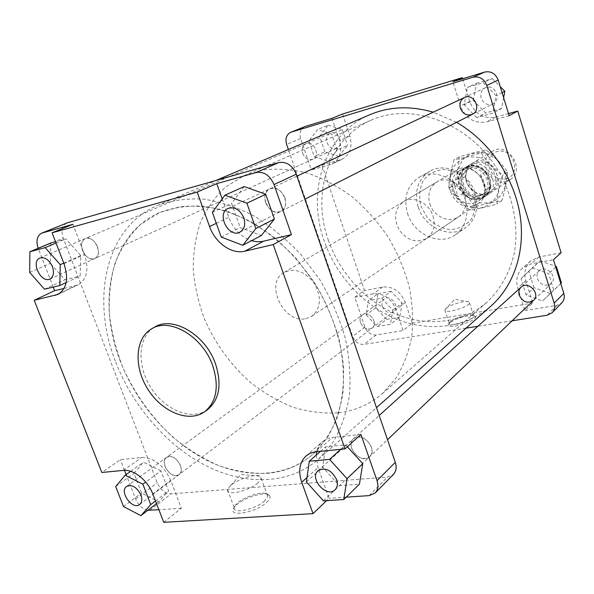 <?xml version="1.0" encoding="UTF-8"?>
<svg xmlns="http://www.w3.org/2000/svg" width="594" height="594" viewBox="0 0 594 594"><rect width="100%" height="100%" fill="white"/><g stroke="black" fill="none" stroke-linecap="round" stroke-linejoin="round"><path stroke-width="0.45" stroke-dasharray="2.97 2.23" d="M485.268 87.764L464.471 97.52C460.558 99.799 459.192 103.378 460.365 108.257C462.964 114.115 466.995 116.12 472.445 114.286L492.923 103.905C502.272 99.688 494.379 82.989 485.268 87.764C481.452 89.984 480.101 93.444 481.207 98.144C483.702 103.787 487.607 105.71 492.923 103.905M265.644 202.703C269.297 210.528 274.383 213.409 280.91 211.353C292.345 206.304 280.851 182.982 269.802 188.87C265.206 191.632 263.818 196.243 265.644 202.703M539.211 270.834L521.094 287.206C518.941 289.33 518.317 292.01 519.223 295.255C522.839 302.138 527.606 303.846 533.531 300.371L551.232 283.487C558.538 277.116 546.064 264.026 539.211 270.834C537.11 272.906 536.486 275.505 537.347 278.638C540.822 285.283 545.455 286.895 551.232 283.487M351.789 448.73C356.697 457.848 362.659 460.513 369.691 456.719C378.445 449.213 361.605 430.509 353.512 438.691C351.032 441.179 350.453 444.52 351.789 448.73M360.513 322.705C363.446 328.527 367.307 330.323 372.089 328.103C378.957 323.418 368.807 309.697 362.347 314.917C360.127 316.758 359.519 319.357 360.513 322.705C359.519 319.357 360.127 316.758 362.347 314.917C368.807 309.697 378.957 323.418 372.089 328.103C367.307 330.323 363.446 328.527 360.513 322.705M165.117 466.773C169.03 474.242 173.663 476.856 179.024 474.621C186.598 469.557 173.589 451.559 166.558 457.358C164.152 459.4 163.669 462.54 165.117 466.773M302.673 153.408C304.997 158.539 308.36 160.469 312.771 159.207C320.879 155.992 313.743 139.924 305.895 143.755C302.524 145.641 301.455 148.856 302.673 153.408C301.455 148.856 302.524 145.641 305.895 143.755C313.743 139.924 320.879 155.992 312.771 159.207C308.36 160.469 304.997 158.539 302.673 153.408M82.544 250.542C85.722 257.187 89.805 259.86 94.78 258.561C103.861 255.064 94.03 234.192 85.328 238.536C81.623 240.704 80.695 244.706 82.544 250.542M328.282 240.035C339.694 273.054 365.577 301.425 396.614 314.337C427.635 327.064 462.637 323.247 486.857 302.287C500.46 289.597 510.09 272.401 514.463 252.324C519.015 225.015 512.726 194.335 496.822 168.258C467.909 122.282 411.122 102.086 371.361 120.085C328.616 138.216 311.301 192.775 328.282 240.035M120.359 361.278C96.428 301.076 110.774 233.36 159.667 212.518L180.376 206.638C195.396 205.279 211.085 206.853 227.435 211.375C243.859 217.604 259.808 226.581 275.289 238.313C290.147 251.455 303.393 266.52 315.013 283.516C330.962 309.949 340.793 338.892 343.503 366.832C344.023 385.098 341.951 402.012 337.281 417.575C331.229 432.053 323.121 444.297 312.941 454.306C285.187 478.237 243.867 479.076 206.452 460.12C168.993 440.904 136.62 403.393 120.359 361.278M370.017 114.649C324.614 133.509 306.252 191.179 324.198 240.964C336.226 275.698 363.491 305.516 396.191 319.023C428.883 332.336 465.778 328.163 491.201 305.821M456.548 122.342L433.204 112.199M115.733 362.088C132.863 406.355 166.921 445.752 206.356 465.889C245.745 485.751 289.308 484.734 318.458 459.214L333.145 442.144C341.075 428.489 346.517 412.904 349.487 395.396C350.883 377.056 349.472 357.937 345.263 338.053C339.441 318.109 331.081 298.841 320.181 280.242L301.01 254.633C286.471 239.234 270.812 226.351 254.046 215.986C236.999 207.299 220.062 201.663 203.252 199.072C186.85 198.262 171.621 200.378 157.581 205.435C105.606 227.146 90.474 298.715 115.733 362.088M458.828 179.24L458.286 178.297C459.021 173.5 461.315 169.884 465.184 167.456C472.297 163.914 479.054 165.303 485.454 171.607L485.996 172.564C477.368 160.981 459.229 165.674 458.828 179.24L462.971 192.241C471.309 203.608 489.471 199.525 490.139 185.781L490.288 186.984L485.365 190.236C485.432 184.92 483.806 179.744 480.479 174.725L485.454 171.607M480.479 174.725L485.365 190.236M485.996 172.564L490.139 185.781M473.656 203.096L478.304 201.084C495.106 190.934 475.579 160.142 459.236 171.005C443.725 179.262 456.66 207.907 473.656 203.096M490.288 186.984C489.56 191.417 487.481 194.825 484.051 197.215L479.432 199.22C473.299 200.356 467.857 198.426 463.105 193.429L462.971 192.241M458.286 178.297L453.14 181.43C451.908 187.459 453.534 192.545 458.019 196.688L463.105 193.429M453.14 181.43L458.019 196.688M338.728 412.793C355.219 410.803 369.75 404.432 382.313 393.666L395.96 378.274C403.408 366.067 408.672 352.264 411.731 336.85C413.409 320.767 412.592 304.106 409.281 286.857C404.544 269.624 397.527 253.037 388.231 237.103C377.784 221.896 365.778 208.472 352.212 196.837C338.023 186.479 323.299 178.631 308.041 173.285C292.797 169.483 278.066 168.347 263.847 169.877L244.104 175.646L225.468 187.11C214.783 197.149 206.37 209.118 200.208 223.032C195.441 237.749 193.124 253.348 193.25 269.839C194.765 286.523 198.552 303.051 204.626 319.423C215.459 343.874 230.71 364.872 250.378 382.425C263.899 392.99 278.207 401.284 293.295 407.321C308.598 411.894 323.737 413.721 338.728 412.793M305.769 318.681L311.88 316.208C320.857 308.308 321.748 297.505 314.553 283.806C305.234 271.458 295.084 267.656 284.11 272.401C264.13 282.848 283.509 323.975 305.769 318.681M267.144 473.366C284.571 471.859 299.836 465.503 312.941 454.306L327.094 438.082C334.741 425.081 340.006 410.216 342.887 393.503C344.26 375.987 342.953 357.729 338.944 338.728C333.405 319.683 325.423 301.277 315.013 283.516L296.703 259.058C282.811 244.364 267.849 232.076 251.819 222.201C235.521 213.937 219.334 208.591 203.267 206.177C187.593 205.472 173.062 207.588 159.667 212.518L140.377 224.621C129.47 235.328 121.02 248.173 115.036 263.157C110.551 279.024 108.657 295.901 109.37 313.781C111.531 331.89 116.068 349.888 122.98 367.768C135.142 394.505 151.826 417.679 173.032 437.288C187.563 449.168 202.873 458.642 218.963 465.726C235.239 471.242 251.299 473.789 267.144 473.366M505.888 178.824C522.156 175.141 513.565 147.23 497.393 151.522C481.348 155.546 489.924 182.796 505.888 178.824M505.68 181.608L510.142 179.663C526.284 169.877 507.929 140.927 492.196 151.351C477.272 159.311 489.374 186.345 505.68 181.608M482.373 197.245L486.976 195.248C503.593 185.202 484.392 154.908 468.213 165.652C452.851 173.834 465.562 202.042 482.373 197.245M480.331 195.278L484.11 193.651C498.069 185.276 481.964 159.875 468.436 168.926C455.672 175.787 466.327 199.302 480.331 195.278M478.757 196.324L482.543 194.691C496.525 186.308 480.375 160.826 466.825 169.899C454.039 176.774 464.723 200.349 478.757 196.324M472.846 205.895L478.081 203.631C496.695 192.322 475.007 158.108 456.838 170.122C439.53 179.284 453.913 211.226 472.846 205.895M446.183 308.293C450.452 304.514 465.793 300.156 468.785 301.893L469.446 302.792C469.824 306.816 443.904 314.471 444.884 310.061L446.183 308.293M449.792 322.913L448.745 324.027C443.555 331.303 479.714 320.708 475.126 316.275C473.099 313.498 454.759 318.332 449.792 322.913M450.512 321.532C455.019 317.374 471.695 312.979 473.507 315.496L473.767 316.149C474.205 320.366 448.322 327.955 449.235 323.359L450.512 321.532M337.147 150.119L328.282 161.264L314.248 156.578L308.91 140.86L317.575 129.581L331.779 134.155L337.147 150.119L347.564 145.337L338.751 156.348L328.282 161.264M338.751 156.348L324.873 151.767L314.248 156.578M324.873 151.767L319.631 136.278L308.91 140.86M319.631 136.278L328.259 125.134L317.575 129.581M328.259 125.134L342.307 129.611L331.779 134.155M342.307 129.611L347.564 145.337M331.957 118.347L339.456 140.711C342.307 151.619 339.768 159.43 331.846 164.144L311.345 169.995L321.948 165.006L342.27 159.185C350.133 154.514 352.673 146.807 349.888 136.056L342.538 114.018M304.744 126.619C300.497 128.905 299.124 132.893 300.623 138.573L311.345 169.995M381.675 298.181L392.827 310.083L390.481 324.317L377.145 326.566L366.179 314.805L368.362 300.653L381.675 298.181L391.164 291.312L402.168 303.022L392.827 310.083M402.168 303.022L399.799 317.092L390.481 324.317M399.799 317.092L386.597 319.364L377.145 326.566M386.597 319.364L375.772 307.789L366.179 314.805M375.772 307.789L377.97 293.807L368.362 300.653M377.97 293.807L391.164 291.312M354.774 297.282L373.091 293.815C383.516 293.057 391.164 298.285 396.042 309.511L403.103 330.568L412.281 323.218L405.353 302.45C400.564 291.387 393.005 286.249 382.685 287.036L364.53 290.525L354.774 297.282L364.968 327.168C367.344 332.633 371.087 335.239 376.195 334.979L403.103 330.568M521.02 278.697L532.172 267.901L548.693 273.663L553.846 290.325L542.463 300.965L526.165 295.099L521.02 278.697L540.072 260.914L532.172 267.901M555.732 267.129L548.693 273.663M540.072 260.914L555.457 266.216M560.788 283.561L553.846 290.325M561.419 282.944L542.463 300.965M550.155 293.473L534.073 287.748L526.165 295.099M534.073 287.748L529.031 271.599M561.107 252.754L538.869 257.031L530.709 260.944C525.237 266.149 523.604 272.743 525.801 280.724L532.788 303.044L524.903 310.603L517.775 287.942C515.525 279.848 517.166 273.166 522.69 267.901L530.939 263.959L553.452 259.704M524.903 310.603L556.905 305.361L561.82 302.858M466.052 328.155L364.011 344.416C358.835 344.654 355.041 341.988 352.613 336.427L288.387 149.532M382.358 306.601C385.194 312.229 388.959 313.944 393.651 311.746C400.393 307.128 390.57 293.889 384.214 299.012C382.031 300.816 381.415 303.348 382.358 306.601M327.064 142.642C329.299 147.602 332.573 149.458 336.902 148.203C344.854 145.04 338.001 129.514 330.294 133.271C326.982 135.12 325.906 138.239 327.064 142.642M476.767 117.627L464.196 104.826L467.329 87.437L483.249 82.707L496.057 95.664L492.701 113.194L476.767 117.627L485.736 112.986L473.359 100.408L464.196 104.826M473.359 100.408L476.499 83.279L467.329 87.437M476.499 83.279L492.233 78.594L483.249 82.707M502.086 92.686L496.057 95.664M492.233 78.594L500.237 86.665M503.615 97.654L501.485 108.583L492.701 113.194M501.485 108.583L485.736 112.986M509.169 115.719L486.709 121.881C474.428 123.849 465.689 118.518 460.499 105.895L452.888 81.712M462.6 78.779L469.698 101.47C474.799 113.892 483.412 119.119 495.545 117.159L508.516 113.588M420.812 205.947L427.487 217.939C434.155 224.547 441.81 228.467 450.438 229.692C458.924 228.987 465.919 225.423 471.421 219.008C475.371 211.271 476.351 202.71 474.354 193.332L467.493 180.947C460.543 174.183 452.658 170.307 443.844 169.305C435.32 170.315 428.437 174.116 423.203 180.695C419.557 188.454 418.763 196.874 420.812 205.947M418.206 206.905C413.988 191.179 417.872 179.254 429.863 171.139C442.716 163.669 461.85 169.684 471.153 184.534C480.613 199.28 477.888 219.149 465.651 227.599C450.185 239.263 424.309 227.636 418.206 206.905M407.551 213.461C413.803 234.533 440.035 246.436 455.665 234.637C468.035 226.106 470.738 205.925 461.1 190.904C451.626 175.787 432.224 169.617 419.23 177.161C407.12 185.373 403.229 197.475 407.551 213.461M429.796 203.831C433.509 216.506 449.227 223.648 458.724 216.743C465.236 211.724 467.292 204.663 464.902 195.56C461.3 183.101 446.161 175.95 436.724 182.031C429.566 187.036 427.257 194.297 429.796 203.831M433.048 216.164C435.632 225.75 433.561 233.145 426.848 238.335C416.624 243.429 407.447 240.674 399.309 230.078C393.198 218.198 394.624 208.724 403.593 201.648C413.335 195.352 429.165 203.029 433.048 216.164M412.281 323.218L532.788 303.044M512.117 320.812L477.888 326.269M321.948 165.006L364.53 290.525M257.9 482.974C248.901 491.104 225.772 496.302 227.599 489.864L229.848 486.323C236.078 479.796 254.982 473.373 259.838 476.128L261.226 478.422L257.9 482.974M266.506 502.509C269.81 499.502 270.827 497.148 269.55 495.463C266.03 490.065 239.427 499.109 234.192 507.499C226.247 517.574 255.034 513.283 266.506 502.509M264.516 500.972C255.628 509.318 232.529 514.382 234.244 507.692L235.202 505.524C239.939 497.928 264.152 489.694 267.307 494.594L267.775 496.28L264.516 500.972M221.235 237.065L240.206 227.561L261.405 235.514M244.141 186.561L231.601 203.371L240.206 227.561M212.348 212.325L231.601 203.371M222.215 198.916L228.787 217.33C233.42 229.187 240.993 236.984 251.514 240.711M320.582 451.277L325.623 446.844L322.683 467.166L339.374 485.654L359.437 484.155M306.407 481.89L322.683 467.166M323.44 500.861L339.374 485.654M347.379 446.755L345.641 444.854L325.623 446.844M340.689 449.324L345.641 444.854M360.937 434.444L330.955 437.659L326.381 439.122L322.49 441.654C319.587 444.215 317.656 447.549 316.713 451.648M316.201 455.123L318.065 467.567L329.031 498.314L326.589 500.653M346.183 497.156L329.031 498.314M160.929 470.856L143.473 462.169L133.954 473.396L141.565 493.042L158.754 501.841L168.599 490.882L160.929 470.856L145.73 482.083M130.665 471.317L143.473 462.169M115.667 486.538L133.954 473.396M123.5 506.541L141.565 493.042M156.497 503.586L158.754 501.841M155.487 500.965L168.599 490.882M163.729 522.334L181.326 508.234L170.693 480.375C163.662 465.354 153.98 457.707 141.647 457.432L120.33 459.667L101.834 472.482M181.326 508.234L158.873 509.741M147.854 510.261C142.463 508.961 138.387 505.204 135.625 498.997L126.121 474.561M124.48 470.329L120.33 459.667M66.721 223.017C62.021 225.683 60.848 230.717 63.209 238.127L157.21 482.818C160.499 489.894 165.117 493.562 171.079 493.829L387.496 477.041L393.473 474.368M66.149 282.566L80.153 276.017L80.777 255.509L65.904 238.877L55.517 241.713M63.758 263.09L80.777 255.509M56.022 243.035L65.904 238.877M50.742 243.013L50.386 263.35L64.924 279.722L80.153 276.017M29.7 272.446L50.386 263.35M44.498 289.196L64.924 279.722M64.055 288.446L78.148 284.816C87.021 279.314 89.13 269.223 84.474 254.551L72.921 224.294M53.245 287.095L38.157 248.292M207.202 409.927C191.55 421.094 164.909 410.075 150.846 387.585C136.509 365.273 137.905 336.471 154.685 327.079M284.875 197.676C281.289 189.924 276.269 186.991 269.802 188.87C257.952 193.83 269.75 217.649 280.91 211.353C285.328 208.576 286.65 204.017 284.875 197.676M371.295 446.844C366.439 437.778 360.513 435.06 353.512 438.691C344.438 446.139 361.523 465.236 369.691 456.719C372.052 454.254 372.587 450.965 371.295 446.844M180.39 465.295C176.507 457.855 171.889 455.204 166.558 457.358C158.813 462.392 171.941 480.598 179.024 474.621C181.348 472.586 181.809 469.475 180.39 465.295M97.468 246.644C94.32 240.028 90.273 237.333 85.328 238.536C76.032 242.003 86.026 263.112 94.78 258.561C98.381 256.385 99.28 252.413 97.468 246.644M489.961 186.947C489.152 190.778 487.236 193.741 484.214 195.827C473.871 203.519 457.113 190.518 460.164 177.331C460.996 173.173 463.112 170.025 466.513 167.902C476.878 160.877 493.146 173.983 489.961 186.947M490.718 187.763C491.431 179.284 488.231 172.468 481.125 167.315C471.48 162.207 460.469 167.122 458.249 177.279C457.64 185.625 460.803 192.337 467.745 197.423C477.16 202.561 488.298 197.995 490.718 187.763M466.193 173.663C463.142 186.731 479.744 199.577 490.02 191.936C505.613 182.536 487.659 154.225 472.505 164.315C469.126 166.424 467.025 169.542 466.193 173.663M479.12 157.484L468.102 156.675C461.055 158.769 455.702 163.031 452.034 169.468C449.836 176.708 450.111 184.118 452.866 191.699C456.994 198.686 462.615 203.779 469.735 206.994L480.598 208.041C487.674 206.185 493.154 202.071 497.037 195.693C499.45 188.395 499.264 180.836 496.495 173.025C492.24 165.83 486.449 160.655 479.12 157.484M465.496 172.884C467.827 165.132 472.987 161.085 480.969 160.729C491.201 161.865 499.324 172.795 497.631 183.175C495.136 190.934 489.909 194.906 481.957 195.092C471.866 193.785 463.981 183.138 465.496 172.884M486.211 153.282L496.265 159.021C501.833 165.058 505.108 172.06 506.095 180.034C505.442 187.845 502.487 194.253 497.237 199.265C490.993 202.851 484.184 203.839 476.811 202.227C466.134 197.928 458.531 187.645 457.387 176.002C457.877 168.332 460.662 161.924 465.726 156.779C471.859 152.985 478.69 151.819 486.211 153.282M448.864 188.268C449.19 179.7 450.898 170.211 453.979 159.808C461.471 158.308 470.441 155.999 480.888 152.881C486.85 161.1 494.126 168.555 502.724 175.237C499.509 185.818 497.586 195.426 496.94 204.061C486.538 207.016 477.561 209.051 470.003 210.165C461.597 203.697 454.551 196.399 448.864 188.268L454.135 185.024C462.399 191.379 469.386 198.604 475.096 206.697C485.142 203.831 494.067 201.797 501.863 200.601C505.004 190.347 506.934 180.821 507.647 172.015C501.663 163.825 494.446 156.452 485.996 149.881C478.252 151.463 469.342 153.772 459.266 156.794C458.858 165.526 457.15 174.933 454.135 185.024M501.863 200.601L496.94 204.061M507.647 172.015L502.724 175.237M475.096 206.697L470.003 210.165M459.266 156.794L453.979 159.808M480.888 152.881L485.996 149.881M349.888 136.056L339.456 140.711M339.991 160.031L329.544 164.998M382.685 287.036L373.091 293.815M405.353 302.45L396.042 309.511M525.801 280.724L517.775 287.942M538.869 257.031L530.939 263.959M300.623 138.573L286.635 144.439M376.195 334.979L364.011 344.416M364.968 327.168L352.613 336.427M556.905 305.361L547.171 315.221M495.545 117.159L486.709 121.881M469.698 101.47L460.499 105.895M216.305 223.329L228.787 217.33M316.275 451.692L332.595 437.414M307.016 477.502L318.065 467.567M152.784 493.948L170.693 480.375M123.307 470.396L141.647 457.432M369.164 495.611L387.496 477.041M135.625 498.997L157.21 482.818M149.733 510.357L171.079 493.829M60.224 293.005L75.527 285.736M63.996 263.699L84.474 254.551M38.268 248.589L63.209 238.127M239.954 232.113L304.856 199.22M228.148 208.42L296.918 176.151M335.061 489.768L387.518 439.709M318.117 470.686L379.195 415.481M139.649 504.499L393.651 311.746M126.641 486.397L384.214 299.012M49.903 279.017L336.902 148.203M39.895 258.063L330.294 133.271M382.313 393.666L486.857 302.287M244.104 175.646L371.361 120.085M318.458 459.214L376.507 407.67M157.581 205.435L216.06 180.442M465.184 167.456L459.236 171.005M484.051 197.215L478.304 201.084M492.196 151.351L468.213 165.652M510.142 179.663L486.976 195.248M468.436 168.926L466.825 169.899M484.11 193.651L482.543 194.691M456.838 170.122L284.11 272.401M478.081 203.631L311.88 316.208M468.785 301.893L454.818 299.242L445.686 308.732M449.561 322.542L448.745 324.027M473.507 315.496L475.126 316.275M444.884 310.061L449.235 323.359M469.446 302.792L473.767 316.149M342.27 159.185L331.846 164.144M530.709 260.944L522.69 267.901M455.665 234.637L465.651 227.599M419.23 177.161L429.863 171.139M426.848 238.335L458.724 216.743M403.593 201.648L436.724 182.031M259.838 476.128L240.882 474.458L229.848 486.323M235.202 505.524L234.192 507.499M267.307 494.594L269.55 495.463M227.599 489.864L234.244 507.692M261.226 478.422L267.775 496.28M306.051 455.925L322.49 441.654M57.863 294.461L78.148 284.816M484.214 195.827L490.02 191.936M466.513 167.902L472.505 164.315"/><path stroke-width="0.89" d="M304.856 199.22L472.445 114.286C482.046 109.964 473.812 92.619 464.471 97.52C473.812 92.619 482.046 109.964 472.445 114.286C466.995 116.12 462.964 114.115 460.365 108.257C459.192 103.378 460.558 99.799 464.471 97.52L296.918 176.151M387.518 439.709L533.531 300.371C541.008 293.867 528.103 280.234 521.094 287.206C528.103 280.234 541.008 293.867 533.531 300.371C527.606 303.846 522.839 302.138 519.223 295.255C518.317 292.01 518.941 289.33 521.094 287.206L379.195 415.481M376.507 407.67L491.201 305.821C514.53 285.113 526.15 249.435 519.653 212.593C513.067 175.787 488.439 140.644 456.548 122.342M433.204 112.199C410.528 105.65 389.464 106.467 370.017 114.649L216.06 180.442M508.516 113.588L517.738 111.041L509.169 115.719L498.21 80.071C495.522 73.559 491.045 70.886 484.763 72.06L452.888 81.712L462.251 77.673L342.538 114.018L331.957 118.347L305.323 126.411L290.741 132.284L473.076 77.198C479.455 76.017 484.021 78.75 486.768 85.402L554.157 303.089C555.212 306.89 554.544 310.09 552.16 312.704L547.171 315.221L512.117 320.812M555.457 266.216L556.378 266.535L555.732 267.129M556.378 266.535L561.419 282.944L560.788 283.561M552.16 312.704L561.82 302.858C564.174 300.282 564.842 297.134 563.817 293.406L553.452 259.704L561.107 252.754L517.738 111.041M288.387 149.532L286.635 144.439C285.09 138.654 286.457 134.6 290.741 132.284M500.237 86.665L504.848 91.32L502.086 92.686M504.848 91.32L503.615 97.654M462.251 77.673L462.6 78.779M477.888 326.269L466.052 328.155M242.775 245.3L261.405 235.514L274.398 219.038L265.741 194.268L244.141 186.561L224.94 195.218L212.348 212.325L221.235 237.065L242.775 245.3L255.843 228.549L274.398 219.038M255.843 228.549L246.896 203.2L265.741 194.268M246.896 203.2L224.94 195.218M251.514 240.711L256.719 241.736L261.798 241.58L291.439 234.637L273.233 244.579L244.869 251.188C231.749 254.566 215.184 242.849 209.593 226.559L197.178 192.107L216.773 183.65L222.215 198.916M216.773 183.65L256.096 172.542C263.981 171.339 269.958 175.349 274.027 184.571L291.439 234.637M343.778 499.517L347.037 478.697L329.551 459.377L309.266 461.226L306.407 481.89L323.44 500.861L343.778 499.517L359.437 484.155L362.771 463.684L347.379 446.755M309.266 461.226L320.582 451.277M347.037 478.697L362.771 463.684M329.551 459.377L340.689 449.324M326.589 500.653L313.038 513.639L301.73 482.261C298.054 471.079 299.502 462.295 306.051 455.925L309.979 453.378L314.605 451.923L345.01 448.908L360.937 434.444L377.019 480.672C378.63 485.758 378.036 489.85 375.23 492.953L369.164 495.611L346.183 497.156M316.713 451.648L316.201 455.123M125.186 475.23L115.667 486.538L123.5 506.541L140.904 515.637L150.75 504.603L142.857 484.199L125.186 475.23L130.665 471.317M142.857 484.199L145.73 482.083M140.904 515.637L156.497 503.586M150.75 504.603L155.487 500.965M38.157 248.292C35.848 240.83 37.021 235.788 41.662 233.167L72.921 224.294L52.086 232.818L63.996 263.699C68.807 278.66 66.766 288.914 57.863 294.461L34.214 300.274L101.834 472.482L123.307 470.396C133.546 469.074 147.772 480.346 152.784 493.948L163.729 522.334L313.038 513.639M158.873 509.741L147.854 510.261M126.121 474.561L124.48 470.329M375.23 492.953L393.473 474.368C396.243 471.309 396.859 467.3 395.3 462.34L296.25 174.205C292.33 165.258 286.494 161.382 278.735 162.593L67.382 222.795L41.662 233.167M52.086 232.818L197.178 192.107M336.583 479.521C337.971 483.835 337.466 487.251 335.061 489.768C326.737 498.463 308.858 478.259 318.117 470.686C325.297 467.04 331.452 469.988 336.583 479.521M140.889 494.884C142.404 499.235 141.988 502.442 139.649 504.499C132.521 510.536 118.83 491.446 126.641 486.397C132.046 484.281 136.798 487.11 140.889 494.884M243.837 217.82C245.76 224.495 244.468 229.254 239.954 232.113C228.542 238.573 216.008 213.484 228.148 208.42C234.793 206.519 240.021 209.652 243.837 217.82M60.269 264.649L45.129 247.624L29.886 251.752L29.7 272.446L44.498 289.196L59.816 285.521L60.269 264.649L63.758 263.09M59.816 285.521L66.149 282.566M45.129 247.624L56.022 243.035M55.517 241.713L50.742 243.013L29.886 251.752M34.214 300.274L54.633 290.681L64.055 288.446M54.633 290.681L53.245 287.095M52.42 266.654C54.373 272.683 53.534 276.804 49.903 279.017C41.068 283.635 30.487 261.546 39.895 258.063C44.906 256.868 49.087 259.734 52.42 266.654M212.674 365.555C219.357 386.531 216.61 401.967 204.44 411.88C188.773 423.054 162.073 411.976 147.965 389.412C133.583 367.025 134.949 338.149 151.745 328.749C169.854 317.196 202.695 336.471 212.674 365.555M151.745 328.749L154.685 327.079C172.787 315.54 205.546 334.726 215.474 363.721C222.119 384.63 219.364 400.029 207.202 409.927L204.44 411.88M273.233 244.579L345.01 448.908M305.323 126.411L291.335 132.076M484.763 72.06L473.076 77.198M563.817 293.406L554.157 303.089M498.21 80.071L486.768 85.402M209.593 226.559L216.305 223.329M244.869 251.188L263.432 241.268M301.73 482.261L307.016 477.502M256.096 172.542L278.735 162.593M42.33 232.937L67.382 222.795M274.027 184.571L296.25 174.205M377.019 480.672L395.3 462.34M55.227 295.381L60.224 293.005"/></g></svg>
